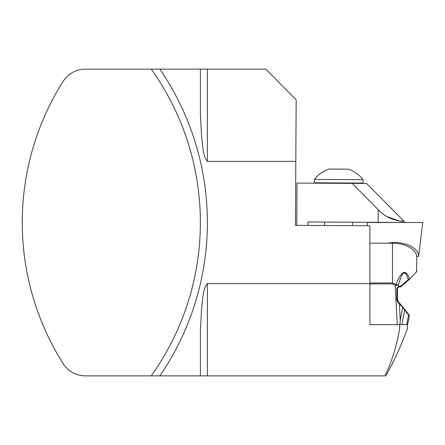 <?xml version="1.0" encoding="UTF-8"?>
<svg xmlns="http://www.w3.org/2000/svg" width="445" height="445" viewBox="0 0 445 445"><rect width="100%" height="100%" fill="white"/><g stroke="black" fill="none" stroke-linecap="round" stroke-linejoin="round"><path stroke-width="0.67" d="M369.906 283.599L207.381 283.599L207.381 375.864L85.357 375.864A26.288 26.288 0 0 1 63.134 363.626A264.007 264.007 0 0 1 63.134 81.374A26.288 26.288 0 0 1 85.357 69.136L200.372 69.136L200.372 114.009L201.668 138.228C203.098 145.871 202.431 155.188 207.381 161.402L295.814 161.402L295.458 225.354L369.906 225.771L369.906 243.187L392.473 243.187C405.451 243.031 417.026 249.734 416.793 257.266L416.57 271.767C417.833 270.482 414.356 274.009 416.537 271.795L409.572 279.271A0.879 0.484 -137.9 0 0 409.534 278.687C418.895 268.958 418.895 268.958 409.534 278.687C405.779 268.719 401.323 270.638 396.167 284.433L398.392 285.061L398.464 286.313L400.656 286.163L408.249 279.694C405.49 269.303 402.208 271.094 398.392 285.061A6.575 0.912 -3.1 0 1 395.166 285.345A6.575 0.679 -42.4 0 0 396.167 284.433L392.473 282.964L392.473 243.187M207.381 375.864L384.936 375.864C386.143 375.864 386.143 375.864 384.936 375.864C392.29 360.45 397.252 344.202 399.832 327.125L399.326 324.639L399.832 327.125C409.828 328.872 409.828 328.872 399.832 327.125M200.372 69.136L265.826 69.136L296.159 99.808L295.814 161.402M151.256 69.136A264.007 264.007 0 0 1 151.256 375.864M200.372 375.864L200.372 330.991L201.674 306.722C203.092 299.084 202.458 289.74 207.381 283.599M407.587 324.639L409.344 315.611L407.587 324.639L397.274 324.639L395.166 285.345L392.473 283.882L369.906 283.882L369.906 243.187M352.418 222.211L352.401 225.671M386.655 216.431L399.07 220.931L404.155 221.404L366.636 183.468L297.01 183.079L296.776 225.365M352.206 183.385L378.189 209.662C388.63 221.349 404.939 221.771 404.155 221.404C404.889 221.777 388.58 221.31 378.189 209.662L378.117 222.355L307.923 221.96L307.901 225.426M404.155 221.404L404.149 222.5L378.117 222.355M363.064 179.697A30.672 30.672 0 0 0 348.379 169.167L329.228 169.061A30.672 30.672 0 0 0 314.426 179.424L314.409 182.778L363.048 183.051L363.064 179.697L314.426 179.424M314.799 183.179L314.409 182.778M367.503 225.76L367.103 222.5L422.75 222.5L418.584 256.415L416.743 256.415L416.793 257.227M397.274 324.639L369.906 324.639L369.906 283.882M409.361 315.449L409.261 316.045L409.344 315.611L408.599 314.821A0.879 0.745 -56.8 0 0 408.349 313.953L409.05 314.565M406.691 324.639L408.599 314.821L402.308 306.828M399.682 303.334A0.879 0.339 144.1 0 1 399.404 303.935L400.272 320.122L399.944 324.639M400.272 320.122L402.736 307.451L397.73 302.255L396.745 298.901L397.057 300.759M397.513 298.79L396.745 298.901L396.834 288.382L398.464 286.313A0.879 0.384 -111.2 0 1 398.347 287.047L397.513 288.271L397.635 299.346L397.513 298.79L397.635 299.346L396.907 299.68L397.635 299.346L397.513 298.79L397.635 299.346M397.641 299.363L398.069 301.482L404.794 309.325L399.688 303.34M397.513 300.959L397.201 301.332M397.73 302.255C398.258 301.476 398.186 301.326 397.513 301.81M398.498 286.997L397.563 287.904M408.482 314.587L406.207 312.49M415.914 272.056L416.548 271.789L409.572 279.271L400.723 286.864L408.282 280.35A0.879 0.339 -122 0 0 408.249 279.694L409.534 278.687M400.656 286.163L400.684 286.914L398.826 286.958A0.879 0.434 -90 0 0 399.254 286.163M398.347 287.047L397.513 288.271L396.834 288.382M401.846 324.639L404.728 309.809A0.879 0.606 -22.8 0 0 404.789 309.314M402.736 307.451A0.879 0.395 -50.1 0 0 402.87 306.7M418.545 256.415C419.234 247.481 402.514 240.261 387.912 243.187M394.926 222.5L404.138 222.5M159.816 69.136A271.016 271.016 0 0 1 159.816 375.864M207.381 69.136L207.381 161.402M369.906 282.964L392.473 282.964L392.473 283.882M407.414 324.639L407.414 328.449C401.535 344.853 394.342 360.656 385.843 375.864M324.594 222.055L324.577 225.515M362.647 183.446L363.048 183.051M409.344 315.611L404.794 309.325"/></g></svg>
